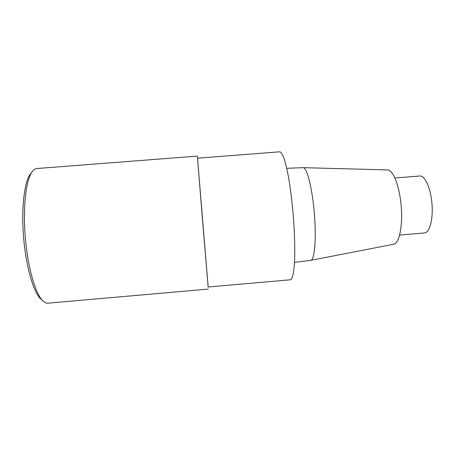 <?xml version="1.0" encoding="UTF-8"?>
<svg xmlns="http://www.w3.org/2000/svg" width="455" height="455" viewBox="0 0 455 455"><rect width="100%" height="100%" fill="white"/><g stroke="black" fill="none" stroke-linecap="round" stroke-linejoin="round"><path stroke-width="0.68" d="M279.802 151.811L197.504 158.198L202.754 222.649L208.14 286.997L290.375 279.791C292.116 279.228 293.401 274.701 294.243 266.203C295.17 254.055 294.84 235.138 293.248 215.169C291.905 199.904 290.159 186.351 288.009 174.521C286.576 167.423 285.143 161.724 283.71 157.43C282.305 154.018 281.008 152.146 279.814 151.811M294.504 262.381L310.742 260.334L393.632 244.255C399.143 243.647 402.897 226.334 401.202 206.229C399.581 186.118 393.04 169.635 387.506 169.92M310.742 260.334C314.564 260.232 316.475 238.892 314.354 213.406C312.272 187.915 306.88 167.161 303.098 167.662L286.73 168.31M399.649 235.064L424.549 232.954C429.645 232.732 433.291 219.23 431.971 203.669C430.72 188.097 424.907 175.374 419.846 176L394.934 178.002M208.162 286.991L197.521 158.198M208.316 289.096L47.855 303.178C45.898 303.354 43.856 302.177 41.724 299.64C34.688 291.348 27.636 265.783 25.292 237.243C22.926 208.708 25.69 182.347 31.276 173.019C32.948 170.187 34.762 168.697 36.707 168.538M42.213 300.209L39.585 297.746C32.697 289.642 25.844 264.929 23.58 237.385C21.3 209.846 24.007 184.355 29.473 175.243L31.657 172.388M197.51 158.198L197.345 156.219M387.495 169.92L303.087 167.662M197.328 156.099L36.73 168.538M41.724 299.64L39.585 297.746M31.264 173.031L29.461 175.255"/></g></svg>

